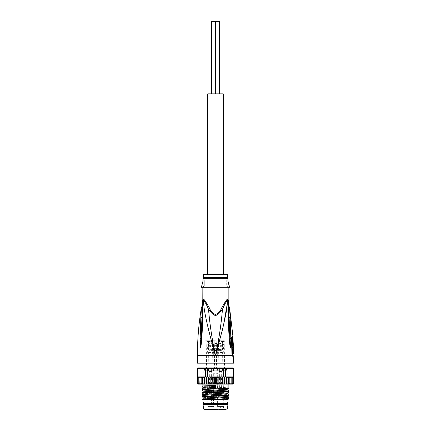 <?xml version="1.0" encoding="UTF-8"?>
<svg xmlns="http://www.w3.org/2000/svg" width="431" height="431" viewBox="0 0 431 431"><rect width="100%" height="100%" fill="white"/><g stroke="black" fill="none" stroke-linecap="round" stroke-linejoin="round"><path stroke-width="0.32" stroke-dasharray="2.15 1.62" d="M211.524 21.55L211.524 93.85L215.5 93.85L215.5 21.55L211.524 21.55M213.512 93.85L211.524 93.85L213.512 93.85M219.476 93.85L219.476 21.55L215.5 21.55L215.5 93.85L219.476 93.85L211.524 93.85M215.5 21.55L219.476 21.55L215.5 21.55M207.726 274.606L223.274 274.606L207.726 274.606M223.274 93.85L207.726 93.85M216.367 367.875L215.5 368.117L216.367 367.875L216.944 368.273L216.944 370.768L205.118 370.768C204.38 370.768 204.38 370.768 205.118 370.768C204.38 370.768 204.38 370.768 205.118 370.768L225.882 370.768C226.62 370.768 226.62 370.768 225.882 370.768C226.62 370.768 226.62 370.768 225.882 370.768L216.944 370.768L216.944 368.273L216.367 367.875M217.596 406.557A1.81 1.81 0 0 0 219.406 408.367A1.81 1.81 0 0 0 221.211 406.557L221.211 391.375L217.596 391.375L217.596 406.557L221.211 406.557L217.596 406.557M220.09 406.557A1.81 1.81 0 0 0 221.9 408.367A1.81 1.81 0 0 0 223.705 406.557L223.705 391.375L220.09 391.375L220.09 406.557L223.705 406.557L220.09 406.557M207.801 406.557A1.81 1.81 0 0 0 209.606 408.367A1.81 1.81 0 0 0 211.416 406.557L211.416 391.375L207.801 391.375L207.801 406.557L211.416 406.557L207.801 406.557M209.827 406.557A1.81 1.81 0 0 0 211.632 408.367A1.81 1.81 0 0 0 213.442 406.557L213.442 391.375L209.827 391.375L209.827 406.557L213.442 406.557L209.827 406.557M211.616 387.76L209.633 387.76L211.616 387.76M209.827 391.375L213.442 391.375M208.814 390.653L208.814 391.375L208.329 391.375L208.329 390.653L208.949 390.653L207.187 390.653L208.329 390.653M209.353 387.76L211.335 387.76L209.353 387.76M207.801 391.375L211.416 391.375M221.647 387.76L219.665 387.76L221.647 387.76M220.09 391.375L223.705 391.375M219.384 387.76L221.367 387.76L219.384 387.76M217.596 391.375L221.211 391.375M211.616 371.527L209.261 371.527L211.616 371.527M208.814 391.375L207.187 391.375L208.227 391.375L208.227 390.653M209.353 371.527L211.702 371.527L209.353 371.527M221.647 371.527L219.298 371.527L221.647 371.527M219.384 371.527L221.739 371.527L219.384 371.527M215.5 391.375L225.892 391.375L215.5 391.375M217.671 391.375L213.329 391.375L217.671 391.375L217.671 373.3L213.329 373.3L217.671 373.3M222.186 391.375L223.452 391.375L221.825 391.375L223.183 391.375L222.1 391.375L222.1 390.653L223.452 390.653L221.825 390.653L223.409 390.653L222.186 390.653L222.186 391.375M223.409 391.375L223.409 390.653M221.873 391.375L223.091 391.375L221.873 391.375L221.873 390.653L221.873 391.375M223.441 391.375L223.441 390.653M207.909 391.375L208.674 391.375L207.909 391.375L207.909 390.653L208.674 390.653L207.909 390.653L207.909 391.375L207.909 390.653M204.924 409.45L226.076 409.45L204.924 409.45L205.108 391.375M227.972 404.391L203.028 404.391M203.028 403.303L227.972 403.303M227.067 402.037L203.933 402.037M215.5 370.768L203.933 370.768L215.5 370.768M214.056 368.273C215.349 368.715 216.314 368.715 216.944 368.273L214.056 368.273L214.056 370.768L214.056 368.273L214.633 367.875L215.5 368.117L214.633 367.875M205.054 367.875L205.118 370.768L205.054 367.875M215.5 355.225L226.13 355.225L215.5 355.225M225.946 367.875L225.882 370.768L225.946 367.875M225.882 368.273C226.598 368.742 226.598 368.742 225.882 368.273C226.598 368.742 226.598 368.742 225.882 368.273M215.5 340.765L204.87 340.765L215.5 340.765M215.5 352.838C210.851 353.258 207.984 352.93 206.902 351.836C207.343 350.306 210.209 349.821 215.5 350.381C220.532 349.988 223.393 350.295 224.082 351.308C223.732 352.908 220.871 353.42 215.5 352.838L215.5 352.477C210.985 352.79 208.221 352.542 207.209 351.734C207.607 350.71 210.371 350.381 215.5 350.737C220.386 350.446 223.145 350.683 223.775 351.443C223.468 352.504 220.71 352.849 215.5 352.477M215.5 349.223C210.851 349.643 207.984 349.315 206.902 348.221C207.343 346.691 210.209 346.206 215.5 346.766C220.532 346.373 223.393 346.68 224.082 347.693C223.732 349.293 220.871 349.805 215.5 349.223L215.5 348.862C210.985 349.175 208.221 348.921 207.209 348.119C207.607 347.095 210.371 346.766 215.5 347.122C220.386 346.831 223.145 347.068 223.775 347.828C223.468 348.889 220.71 349.234 215.5 348.862M215.5 345.608C210.851 346.028 207.984 345.7 206.902 344.606C207.343 343.076 210.209 342.591 215.5 343.151C220.532 342.758 223.393 343.065 224.082 344.078C223.732 345.678 220.871 346.19 215.5 345.608L215.5 345.247C210.985 345.56 208.221 345.306 207.209 344.504C207.607 343.48 210.371 343.146 215.5 343.507C220.386 343.216 223.145 343.453 223.775 344.213C223.468 345.274 220.71 345.619 215.5 345.247M221.647 340.765L218.485 340.765L221.647 340.765M211.616 340.765L214.778 340.765L211.616 340.765M219.384 340.765L222.547 340.765L219.384 340.765M209.353 340.765L212.515 340.765L206.19 340.765L210.166 340.765L208.631 340.765L209.353 340.765L209.353 341.487L210.258 341.487L208.674 341.487L209.536 341.487L209.353 340.765L209.353 341.487M207.817 340.765L208.27 340.765L207.817 340.765L207.817 341.487L206.46 341.487L208.27 341.487L207.817 341.487L207.817 340.765M206.46 340.765L207.548 340.765L206.46 340.765L206.46 341.487L206.46 340.765M208.674 340.765L208.9 341.487L208.674 340.765M210.215 340.765L210.215 341.487L208.9 341.487L210.215 341.487L210.215 340.765M221.556 340.765L221.556 341.487M223.996 340.765L222.73 340.765L224.357 340.765L222.999 340.765L224.088 340.765L224.088 341.487L222.73 341.487L224.357 341.487L222.773 341.487L223.996 341.487L223.996 340.765M222.773 340.765L222.773 341.487M224.314 340.765L223.091 340.765L224.314 340.765L224.314 341.487L224.314 340.765M207.548 340.765L206.778 340.765L207.548 340.765L207.548 341.487L206.778 341.487L207.548 341.487L207.548 340.765L207.548 341.487M221.647 361.006L218.9 361.006L221.647 361.006M221.647 371.129L218.9 371.129L221.647 371.129M211.616 361.006L208.868 361.006L211.616 361.006M211.616 371.129L208.868 371.129L211.616 371.129M219.384 361.006L222.132 361.006L219.384 361.006M219.384 371.129L222.132 371.129L219.384 371.129M209.353 361.006L212.1 361.006L209.353 361.006M209.353 371.129L212.1 371.129L209.353 371.129M208.27 340.765L208.27 341.487L208.27 340.765M206.778 340.765L206.778 341.487M210.123 340.765L210.123 341.487L210.123 340.765M209.989 340.765L209.989 341.487M209.805 340.765L209.805 341.487M209.628 340.765L209.628 341.487M209.261 340.765L209.261 341.487M209.083 340.765L209.083 341.487M208.9 340.765L208.9 341.487L208.9 340.765M208.766 340.765L208.766 341.487M208.631 340.765L208.631 341.487M208.857 340.765L208.857 341.487M208.992 340.765L208.992 341.487L208.992 340.765M209.31 340.765L209.31 341.487M209.579 340.765L209.579 341.487M209.897 340.765L209.897 341.487L209.897 340.765M210.032 340.765L210.032 341.487L210.032 340.765M209.94 340.765L209.94 341.487M209.536 340.765L209.536 341.487M209.762 340.765L209.762 341.487M209.127 340.765L209.127 341.487M208.723 340.765L208.723 341.487M209.401 340.765L209.401 341.487M209.488 340.765L209.488 341.487M210.166 340.765L210.166 341.487L210.166 340.765M210.075 340.765L210.075 341.487M210.258 340.765L210.258 341.487L210.258 340.765M221.825 340.765L221.825 341.487L221.825 340.765M221.286 340.765L221.286 341.487L221.286 340.765M222.73 340.765L222.73 341.487L222.73 340.765M224.088 340.765L224.088 341.487L224.088 340.765M223.861 340.765L223.861 341.487M223.635 340.765L223.635 341.487M223.452 340.765L223.452 341.487M223.226 340.765L223.226 341.487M223.091 340.765L223.091 341.487L223.091 340.765M222.999 340.765L222.999 341.487L222.999 340.765M222.822 340.765L222.822 341.487M223.183 340.765L223.183 341.487M223.5 340.765L223.5 341.487M223.678 340.765L223.678 341.487M223.948 340.765L223.948 341.487M224.131 340.765L224.131 341.487M224.357 340.765L224.357 341.487L224.357 340.765M224.222 340.765L224.222 341.487M205.118 368.273C204.461 368.704 204.461 368.704 205.118 368.273C204.461 368.704 204.461 368.704 205.118 368.273M213.329 391.375L213.329 373.3M207.64 391.375L207.64 390.653M208.992 391.375L208.992 390.653M207.187 391.375L207.187 390.653L207.187 391.375M208.674 391.375L208.674 390.653M222.1 391.375L222.1 390.653L222.1 391.375M222.326 391.375L222.326 390.653M222.547 391.375L222.547 390.653M222.73 391.375L222.73 390.653M222.956 391.375L222.956 390.653M223.091 391.375L223.091 390.653L223.091 391.375M223.183 391.375L223.183 390.653L223.183 391.375M223.36 391.375L223.36 390.653M222.999 391.375L222.999 390.653M222.687 391.375L222.687 390.653M222.504 391.375L222.504 390.653M222.234 391.375L222.234 390.653M222.051 391.375L222.051 390.653M221.825 391.375L221.825 390.653L221.825 391.375M221.96 391.375L221.96 390.653M223.21 391.375L223.21 390.653L223.21 391.375M223.667 391.375L223.667 390.653L223.667 391.375M207.413 391.375L207.413 390.653L207.413 391.375M207.5 391.375L207.5 390.653L207.5 391.375M207.817 391.375L207.817 390.653M208.001 391.375L208.001 390.653M208.362 391.375L208.362 390.653M208.539 391.375L208.539 390.653L208.539 391.375M208.723 391.375L208.723 390.653M208.857 391.375L208.857 390.653M208.949 391.375L208.949 390.653L208.949 391.375M208.766 391.375L208.766 390.653M208.631 391.375L208.631 390.653L208.631 391.375M208.313 391.375L208.313 390.653M208.044 391.375L208.044 390.653M207.726 391.375L207.726 390.653L207.726 391.375M207.591 391.375L207.591 390.653L207.591 391.375M207.683 391.375L207.683 390.653M208.087 391.375L208.087 390.653M208.27 391.375L208.27 390.653M207.861 391.375L207.861 390.653M208.496 391.375L208.496 390.653M208.9 391.375L208.9 390.653M208.135 391.375L208.135 390.653M207.456 391.375L207.456 390.653L207.456 391.375M207.548 391.375L207.548 390.653M207.365 391.375L207.365 390.653L207.365 391.375M217.671 349.277L217.671 355.586L219.767 355.586L217.671 355.586L217.671 348.356L213.329 348.356L213.329 355.586L211.233 355.586L215.5 359.923L219.767 355.586L215.5 359.923L211.233 355.586L213.329 355.586L213.329 349.277L215.5 355.586L217.671 349.277L217.671 348.356L216.879 348.356C219.616 335.119 221.48 322.102 222.466 309.318C216.066 317.383 214.94 317.383 208.534 309.318C206.675 304.932 205.005 301.829 203.524 300.008C203.432 304.959 205.172 315.32 206.503 320.982L213.496 348.356L213.329 349.277M213.496 348.356L216.879 348.356M201.363 309.722L200.819 317.642L201.907 317.426L202.398 309.393L201.363 309.722M203.114 308.747L202.737 308.968L203.114 308.747C202.236 301.016 202.236 301.016 203.114 308.747L202.522 324.198C202.047 335.997 201.498 343.561 200.878 346.88L200.523 348.076L200.221 346.206L200.167 338.901L200.819 317.642M233.575 363.177L197.425 363.177M233.09 355.187L232.535 355.187L232.088 353.781L233.004 356.674L232.234 355.586L231.953 353.781L231.458 339.342C231.463 337.629 231.759 336.654 232.352 336.417L232.939 336.417M232.352 355.904L232.234 355.586L219.767 355.586M228.198 300.008L227.476 300.008L227.331 303.397M223.517 325.292L222.719 328.611M221.793 332.306L217.504 348.356M230.197 317.949L229.109 317.739L228.602 309.393C228.721 305.078 228.721 305.078 228.602 309.393L229.637 309.727L230.197 317.949L230.833 338.901L230.477 348.076L229.2 338.093L228.478 324.198L229.05 324.36L230.052 338.836L230.472 347.984L230.122 346.88M228.403 306.258L229.05 324.36L228.263 308.968C228.716 302.223 228.716 302.223 228.263 308.968L227.886 308.747C228.764 301.01 228.764 301.01 227.886 308.747L228.478 324.198M232.551 337.942L231.975 337.942L231.609 339.337L232.088 353.781L231.609 339.337L231.975 337.942L231.695 339.332L232.395 355.096L232.04 353.781L231.566 339.337L232.363 355.042M231.609 339.337L232.298 354.444L231.786 338.691L231.458 339.342M232.745 348.426L232.713 349.185L232.244 349.185L232.282 350.92L232.788 350.92L232.465 350.92M232.799 350.92L233.521 350.92L232.788 350.92L232.842 353.415M232.282 350.92L233.51 350.92L233.505 353.415L232.492 353.415M232.476 351.68L233.483 351.68M232.428 349.185L233.489 349.185M232.476 342.677L232.584 346.115L232.293 339.536L231.862 339.536L232.217 348.027L232.665 348.027M232.244 349.185L233.435 349.185L233.489 348.426M233.026 350.92L232.993 349.185M232.692 348.426L233.419 348.426M232.713 349.185L233.435 349.185M232.217 348.027L232.961 348.027L232.605 339.536L233.02 339.536M231.862 339.536L232.605 339.536M232.584 346.115L233.311 346.082M233.3 345.716L233.182 342.677M233.408 345.716L233.29 342.677M232.492 342.677L233.219 342.677M232.616 345.716L233.338 345.716M232.67 345.716L233.246 345.716M232.627 344.595L233.349 344.595M233.284 344.595L232.557 344.595M232.611 346.115L233.338 346.115M208.863 306.958L205 300.816L203.567 299.523A2.532 2.387 90 0 1 203.524 300.008L202.802 300.008M202.856 287.262L228.144 287.262L201.309 287.262L202.845 287.288L203.933 285.995L203.933 280.57L203.933 285.995L204.294 285.995L204.294 280.57L204.294 285.995M229.691 287.262L201.309 287.262M227.988 279.477L227.067 280.57L227.067 285.995L227.067 280.57L226.706 280.57L226.706 285.995L226.706 280.57M228.155 287.288L226.706 285.995M203.012 279.477L204.294 280.57M202.845 281.836L201.977 285.435M228.01 280.387L228.031 280.7M228.064 281.066L228.107 281.475M228.171 281.933L228.252 282.44M228.36 283L228.505 283.62M214.121 348.356C211.384 335.119 209.52 322.102 208.534 309.318L209.692 308.569C210.883 311.775 212.909 313.725 215.769 314.414C218.339 313.418 220.187 311.468 221.308 308.569L223.727 304.173M223.834 304.006L227.196 299.599M227.293 299.55L227.433 299.523A2.532 2.387 -90 0 0 227.476 300.008C225.995 301.829 224.325 304.932 222.466 309.318L221.308 308.569M203.389 274.606L227.611 274.606M230.833 338.901L230.052 338.836L229.109 317.739L228.769 317.625M228.543 305.428L228.446 305.951M202.398 309.393C202.279 305.078 202.279 305.078 202.398 309.393L202.699 309.242C202.484 304.248 202.484 304.248 202.699 309.242L201.95 324.36L202.737 308.968C202.284 302.223 202.284 302.223 202.737 308.968L202.737 308.968M200.167 338.901L200.948 338.836L201.907 317.426L202.241 317.313M200.523 348.076L201.95 324.36L202.522 324.198M200.878 346.88L200.528 347.984M203.75 371.129L203.75 399.327L203.389 399.688L227.611 399.688L227.25 399.327L203.75 399.327L227.25 399.327L227.25 371.129L203.75 371.129L227.25 371.129M227.611 399.688L203.389 399.688M207.456 371.129L226.14 371.129C226.895 371.129 226.895 371.129 226.14 371.129C226.895 371.129 226.895 371.129 226.14 371.129L204.86 371.129C204.105 371.129 204.105 371.129 204.86 371.129C204.105 371.129 204.105 371.129 204.86 371.129L207.456 371.129L207.456 368.058L205.458 368.058L207.101 368.058L207.101 371.129L207.101 368.058L211.589 368.058L204.854 368.058L211.971 368.058L208.771 368.058L208.771 371.129L208.771 368.058L207.456 368.058L207.456 371.129M213.426 368.058L226.437 367.875C227.282 367.875 227.282 367.875 226.437 367.875C227.282 367.875 227.282 367.875 226.437 367.875L213.426 368.058M217.229 368.058L213.771 368.058L217.229 368.058M219.029 368.058L217.574 368.058L219.029 368.058M222.396 368.058L219.395 368.058L222.396 368.058M223.684 368.058L222.617 368.058L223.684 368.058M225.709 368.058L223.98 368.058L225.709 368.058M226.146 368.058L225.758 368.058L226.146 368.058C226.895 368.058 226.895 368.058 226.14 368.058C226.895 368.058 226.895 368.058 226.14 368.058L226.14 371.129L226.146 368.058M226.291 368.058C227.094 368.058 227.094 368.058 226.291 368.058C227.094 368.058 227.094 368.058 226.291 368.058L226.291 368.058M205.291 368.058L211.917 367.875L205.291 368.058M204.709 368.058L204.709 368.058C203.906 368.058 203.906 368.058 204.709 368.058C203.906 368.058 203.906 368.058 204.709 368.058L204.563 367.875C203.718 367.875 203.718 367.875 204.563 367.875C203.718 367.875 203.718 367.875 204.563 367.875L204.709 368.058M205.415 368.058L205.468 371.129L205.474 368.058L204.86 368.058C204.105 368.058 204.105 368.058 204.86 368.058C204.105 368.058 204.105 368.058 204.86 368.058L204.86 371.129L204.86 368.058L205.415 368.058L205.415 371.129L205.415 368.058M212.03 368.058L211.589 368.058L211.589 371.129L211.589 368.058L217.127 368.058L213.873 368.058L213.873 371.129L213.873 368.058L212.03 368.058L212.03 371.129L212.03 368.058M217.542 368.058L217.127 368.058L217.127 371.129L217.127 368.058L222.229 368.058L219.411 368.058L219.411 371.129L219.411 368.058L217.542 368.058L217.542 371.129L217.542 368.058M222.498 368.058L222.229 371.129L222.229 368.058L225.542 368.058L223.899 368.058L223.899 371.129L223.899 368.058L222.498 368.058L222.498 371.129L222.498 368.058M225.585 368.058L225.526 371.129L225.526 368.058L225.968 368.058L225.585 368.058L225.585 371.129L225.585 368.058M230.343 384.129L231.156 383.423L230.903 384.145L230.951 376.915L226.83 376.915L232.605 376.915L230.903 376.915L230.903 384.145L232.201 383.423L232.201 384.107L232.961 383.423L232.961 384.005L233.419 383.423L233.527 368.602L232.853 367.875M232.815 367.875L198.147 367.875M204.677 367.875L205.075 367.875L204.677 367.875M225.106 367.875L225.65 368.602L225.65 376.915L223.377 376.915L223.377 368.602L233.575 368.602M233.527 377.637L232.902 376.947M226.83 376.915L226.825 384.145L225.343 384.145L226.501 383.423L226.754 384.145M226.571 376.915L223.377 376.915M225.65 376.915L221.539 376.915M197.425 368.602L197.473 377.637L198.039 377.055L198.039 377.637L198.653 376.99M223.21 367.875L223.377 368.602L207.623 368.602L207.623 376.915L205.35 376.915L205.35 368.602L207.623 368.602L207.79 367.875M214.121 384.145L212.354 384.145L213.14 383.423L214.379 384.145L214.379 376.915L220.844 376.915L219.126 376.915L220.176 377.637L220.176 383.423L220.844 384.145L219.126 384.145L221.022 384.145L221.022 376.915L220.176 377.637M197.425 383.423L198.039 384.005L198.039 383.423L198.799 384.107L198.799 383.423L199.828 384.145L199.844 383.423L200.889 384.145L201.158 383.423L202.295 384.145L202.618 384.145L202.721 383.423L203.874 384.145L204.246 384.145L204.499 383.423L205.657 384.145L206.066 384.145L206.46 383.423L207.607 384.145L208.582 383.423L210.156 384.145L210.824 383.423L212.149 384.145L212.149 376.915L214.379 376.915M210.156 384.145L211.874 384.145L210.156 384.145M208.044 384.145L209.692 384.145L208.044 384.145M228.963 384.129L202.123 384.145L207.904 384.145L207.904 376.915L212.149 376.915M204.246 384.145L205.657 384.145M202.618 384.145L203.874 384.145M228.877 388.256L228.877 387.808L202.123 386.451L202.295 384.145M203.615 376.931L198.395 376.915L200.097 376.915L200.049 384.145L200.889 384.145M214.379 384.145L215.5 383.423L216.389 384.145L214.611 384.145L216.621 384.145L216.621 376.915M217.86 383.423L216.879 384.145L218.851 384.145L217.86 383.423L217.86 377.637L216.879 376.915L218.646 376.915L217.86 377.637M218.851 376.915L218.851 384.145L220.176 383.423M221.022 384.145L222.956 384.145L221.308 384.145L222.418 383.423L223.096 384.145L223.096 376.915M224.54 383.423L223.393 384.145L224.934 384.145L224.54 383.423L224.54 376.915M227.385 384.129L228.382 384.145L228.279 377.637L227.126 376.915L228.355 376.947M228.877 387.808L228.877 384.145L226.825 384.145L228.279 383.423M228.382 384.145L229.842 383.423L229.842 384.145L229.842 376.915L229.842 377.637L228.705 376.915M205.35 376.915L204.17 376.915L204.175 384.145M200.097 384.145L200.049 376.915L202.618 376.915L202.721 377.637L202.618 376.915M209.956 376.915L209.461 376.915M200.097 376.915L199.844 377.637L200.652 376.931M215.5 377.637L216.389 376.915L214.611 376.915L215.5 377.637L215.5 383.423M213.14 377.637L214.121 376.915L212.354 376.915L213.14 377.637L213.14 383.423M210.824 377.637L211.874 376.915L210.156 376.915L210.824 377.637L210.824 383.423M209.978 384.145L209.978 376.915L221.044 376.915M230.903 376.915L231.156 377.637L230.887 377.152M223.393 384.145L223.096 384.145L223.393 384.145M225.041 376.915L225.041 384.145L225.343 384.145L224.934 384.145M230.111 384.145L229.842 384.145M232.201 383.423L232.201 377.637L231.172 376.915M232.201 384.107L232.201 377.637M232.961 383.423L232.961 377.637L232.201 376.953M232.961 384.005L232.961 377.637M233.419 377.637L232.961 377.055L233.403 377.513M226.754 376.915L226.501 377.637L226.016 377.044M228.382 376.915L228.279 377.637M230.73 377.055L230.111 376.915M226.501 383.423L226.501 377.637M228.408 384.145L228.408 376.915M229.842 383.423L229.842 377.637M231.156 383.423L231.156 377.637M207.623 376.915L207.904 376.915M197.56 368.51L205.35 368.602L205.894 367.875M197.84 377.044L197.57 377.297M204.984 377.044L204.499 377.637L204.246 376.915M203.874 376.915L202.721 377.637L202.721 383.423M201.158 383.423L201.158 377.637L202.037 376.931M201.158 377.637L201.158 384.145M198.799 383.423L198.799 377.637L199.596 376.931M198.799 377.637L198.799 384.107M198.158 377.314L198.039 383.423M204.499 383.423L204.499 377.637M202.592 384.145L202.592 376.915M199.844 383.423L199.844 377.637M198.039 384.005L198.039 377.055M205.959 384.145L205.959 376.915L204.984 376.915L206.46 376.915L206.46 383.423M208.582 383.423L208.356 377.044M209.692 376.915L208.582 377.637M222.418 383.423L222.418 377.637L221.308 376.915M222.644 377.044L222.418 377.637M205.959 376.915L206.46 376.915M215.5 388.482L215.5 385.319M202.123 396.391L202.123 396.843L228.877 398.201L228.877 398.632M202.123 399.591L208.976 399.688L203.039 399.058M227.956 397.247L203.039 395.442M227.956 393.627L203.039 391.827M227.956 390.012L203.039 388.212M202.123 389.161L202.123 389.608L228.877 390.971L228.877 391.418L228.877 390.971M202.123 392.776L202.123 393.228L228.877 394.586L228.877 395.033L228.877 394.586M228.877 398.605L228.371 398.605L228.877 398.605L228.877 398.201M228.371 398.605L202.123 397.296L202.123 396.843L202.123 397.296M228.877 395.486L228.877 395.038L202.123 393.681L202.123 393.228L202.123 393.681M228.877 391.871L228.877 391.423L202.123 390.066L202.123 389.608M202.123 390.066L202.123 389.613M202.123 386.451L202.123 385.998M208.976 399.688L226.14 399.688L203.039 398.244M227.956 396.445L203.044 394.634M227.961 392.824L203.044 391.019M227.972 389.204L203.044 387.404M226.14 399.688L228.182 399.688M203.599 408.976L227.401 408.976M215.5 343.151L215.5 343.507M215.5 350.381L215.5 350.737M215.5 346.766L215.5 347.122M197.425 355.586L211.233 355.586M233.004 356.674L233.575 356.674M232.201 354.638L232.234 355.586M232.357 338.691L231.786 338.691A1.266 1.223 -90 0 1 231.786 338.621L232.357 336.584A2.532 2.446 90 0 0 232.352 336.417M232.535 355.187L232.298 354.444L232.848 354.444M203.567 299.523L202.845 299.523M228.155 299.523L227.433 299.523M203.238 278.728L227.762 278.728M227.611 277.693L203.389 277.693M228.602 309.393L228.301 309.242M205.032 368.058L205.032 371.129L205.032 368.058M208.502 371.129L208.502 368.058L208.502 371.129M213.458 371.129L213.458 368.058L213.458 371.129M218.97 371.129L218.97 368.058L218.97 371.129M223.544 371.129L223.544 368.058L223.544 371.129M225.968 371.129L225.968 368.058L225.968 371.129M209.633 387.76L209.261 371.527L208.868 371.129L208.453 340.765M207.376 387.76L207.004 371.527L206.605 371.129L206.19 340.765M219.665 387.76L219.298 371.527L218.9 371.129L218.485 340.765M217.407 387.76L217.035 371.527L216.637 371.129L216.222 340.765M225.892 391.375L226.076 409.45M203.933 399.688L203.933 370.768M227.067 399.688L227.067 370.768M205.016 363.177L205.016 355.225M205.016 367.875L204.563 368.629L204.563 370.768M225.984 367.875L226.437 368.629L226.437 370.768M225.984 363.177L225.984 355.225M204.87 355.225L204.87 340.765M226.13 355.225L226.13 340.765M223.624 387.76L223.996 371.527L224.395 371.129L224.81 340.765M213.593 387.76L213.965 371.527L214.363 371.129L214.778 340.765M221.367 387.76L221.739 371.527L222.132 371.129L222.547 340.765M211.335 387.76L211.702 371.527L212.1 371.129L212.515 340.765M231.797 338.103L231.566 339.337L231.797 338.103M232.686 345.716L232.697 346.115M205.458 371.129L205.458 368.058L205.458 371.129M204.294 371.129L204.294 368.058M225.542 371.129L225.542 368.058L225.542 371.129M226.706 371.129L226.706 368.058"/><path stroke-width="0.65" d="M219.476 93.85L219.476 21.55L215.5 21.55L215.5 93.85L215.5 21.55L211.524 21.55L211.524 93.85M223.274 274.606L223.274 93.85L207.726 93.85L207.726 274.606M215.5 409.45L204.138 409.45L215.5 409.45M215.5 404.391L227.972 404.391L227.972 403.303L203.028 403.303L203.028 404.391L215.5 404.391M203.028 403.303L203.933 402.037L227.067 402.037L227.972 403.303M214.056 368.273L214.606 367.875M225.882 368.273L225.946 367.875L225.882 368.273M202.845 287.288L202.802 300.008L203.524 300.008C203.184 309.232 208.89 332.581 215.5 355.586C212.138 339.897 209.816 324.473 208.534 309.318C214.934 317.383 216.06 317.383 222.466 309.318C221.184 324.473 218.862 339.897 215.5 355.586L197.425 355.586C197.425 339.466 198.761 323.455 201.428 307.556L202.462 305.45M200.173 338.696L200.959 338.631L202.398 309.393C202.279 305.078 202.279 305.078 202.398 309.393L201.363 309.727L200.808 317.809L200.173 338.696L200.528 348.076L200.959 338.631L200.528 347.984M200.528 348.076L200.873 346.912C201.412 343.259 202.042 337.376 202.516 324.139L203.114 308.747C202.236 301.016 202.236 301.016 203.114 308.747L202.737 308.968L201.95 324.301L202.699 309.242C202.484 304.248 202.484 304.248 202.699 309.242L202.737 308.968C202.284 302.223 202.284 302.223 202.737 308.968L202.398 309.393M197.425 355.586L197.425 363.177L233.575 363.177L233.575 356.674L233.004 356.674L232.234 355.586L215.5 355.586L222.676 328.778L225.984 313.542C226.943 308.154 227.439 303.645 227.476 300.008L228.198 300.008L228.737 303.763M227.331 303.397L223.517 325.292M222.719 328.611L221.793 332.306M232.32 354.891L231.695 339.332L231.797 338.103L232.551 337.942L232.939 336.417L232.352 336.417C231.743 336.708 231.447 337.683 231.458 339.342L231.953 353.781L232.234 355.586L232.201 354.638L232.535 355.187L233.09 355.187L233.575 356.674M229.637 309.722L230.181 317.599L229.093 317.383L228.602 309.393L229.637 309.722M227.886 308.747L228.263 308.968L227.886 308.747C228.764 301.01 228.764 301.01 227.886 308.747L228.484 324.139C228.942 336.557 229.421 341.848 230.127 346.912L230.472 348.076L230.774 346.282L230.827 338.696L230.181 317.599M233.09 355.187L232.848 354.444L232.217 354.379M231.695 338.788L232.357 338.691L232.562 342.677M233.23 353.415L232.492 353.415L232.476 351.68L233.214 351.68L233.23 353.415L233.505 353.415L233.473 348.426L233.214 351.68M232.799 350.92L232.762 351.68M233.203 350.92L232.465 350.92L232.428 349.185L233.166 349.185M233.473 348.426L232.745 348.426L232.767 349.185M233.203 342.677L232.476 342.677C231.9 342.526 232.099 348.151 232.665 348.027L233.392 348.027C232.853 348.173 232.643 342.543 233.203 342.677L233.478 348.027L232.961 348.027M233.311 346.082L233.3 345.716M233.182 342.677L233.02 339.536L232.406 339.536M227.433 299.523C227.331 298.484 225.289 301.501 221.308 308.569L222.466 309.318C224.325 304.932 225.995 301.829 227.476 300.008A2.532 2.387 -90 0 1 227.433 299.523L228.155 299.523L228.198 300.008M221.308 308.569C220.117 311.78 218.086 313.73 215.22 314.414C212.655 313.412 210.813 311.462 209.692 308.569L208.534 309.318C206.675 304.932 205.005 301.829 203.524 300.008A2.532 2.387 90 0 0 203.567 299.523C203.68 298.5 205.722 301.511 209.692 308.569L208.863 306.958M228.155 287.288L228.155 299.523M227.762 278.728L203.238 278.728A3.615 3.615 90 0 0 203.389 277.693L203.389 274.606L227.611 274.606L227.611 277.693A3.615 3.615 -90 0 0 227.762 278.728L227.988 279.477C227.579 279.563 228.144 282.154 229.691 287.262L201.309 287.262C202.856 282.154 203.421 279.557 203.012 279.477L202.845 281.836M201.977 285.435L201.309 287.262M227.988 279.477L227.988 279.875M228.031 280.7L228.064 281.066M228.107 281.475L228.171 281.933M228.252 282.44L228.36 283M228.505 283.62L229.691 287.262M203.238 278.728L203.012 279.477M228.602 309.393C228.721 305.078 228.721 305.078 228.602 309.393L228.301 309.242C228.452 304.997 228.581 303.526 228.301 309.242L229.05 324.301L228.263 308.968C228.716 302.223 228.716 302.223 228.263 308.968L228.301 309.242L228.263 308.968M228.446 305.951L228.403 306.258M230.827 338.696L230.041 338.631L229.093 317.383L228.759 317.27M230.472 348.076L229.05 324.301L228.484 324.139M230.127 346.912L230.472 347.984M202.516 324.139L201.95 324.306L200.873 346.912M203.114 308.747L202.737 308.968M232.643 376.915L233.527 377.637L233.527 368.602L223.377 368.602L223.377 376.915L225.65 376.915L225.65 368.602L225.106 367.875L232.853 367.875L233.575 368.602L232.815 367.875M197.484 377.518L197.473 368.602L198.147 367.875L197.425 368.602L197.425 383.423L197.581 377.637L197.969 377.087M197.425 368.602L198.185 367.875L225.106 367.875M207.79 367.875L207.623 368.602L205.35 368.602L205.35 376.915L207.623 376.915L207.623 368.602L223.377 368.602L223.21 367.875M200.097 384.145L198.147 384.145L199.828 384.145L198.799 383.423L198.799 384.107L198.039 383.423L198.039 384.005L197.581 383.423L197.473 377.637L198.395 376.915L200.097 376.915M202.123 390.066L202.123 389.613L228.877 388.256L228.877 384.145L230.951 384.145L231.156 383.423L230.111 384.145L232.853 384.145L231.172 384.145L232.201 383.423L232.201 384.107L232.961 383.423L232.961 384.005L233.419 383.423L233.419 377.637L232.961 377.055L233.527 377.637M225.65 376.915L226.754 376.915L226.501 377.637L226.016 377.044M232.201 383.423L232.201 377.637L231.172 376.915L232.605 376.915L226.571 376.915M226.83 376.915L228.279 377.637L228.382 376.915L228.279 383.423L227.126 384.145L226.754 384.145L226.501 383.423L226.501 377.637M228.705 376.915L229.842 376.915L229.842 377.637L228.382 376.915M230.111 376.915L230.951 376.915L231.156 377.637L229.842 376.915L229.842 384.145L229.842 383.423L228.705 384.145L228.382 384.145L228.279 383.423M232.201 377.637L232.201 376.953L232.961 377.637L232.961 377.055L232.961 384.005M226.501 383.423L225.343 384.145L226.825 384.145L226.754 376.915M228.408 384.145L228.408 376.915M229.842 383.423L229.842 377.637M231.156 383.423L231.156 377.637M231.172 376.915L230.903 376.915M232.201 384.107L232.201 376.953M232.961 383.423L232.961 377.637M213.14 383.423L214.121 384.145L212.354 384.145L213.14 383.423L213.14 377.637L214.121 376.915L220.844 376.915L220.176 377.637L219.126 376.915L217.86 377.637L216.879 376.915L215.5 377.637L214.611 376.915L212.354 376.915L213.14 377.637M205.657 384.145L204.499 383.423L204.246 384.145L207.607 384.145L206.46 383.423L206.066 384.145L208.044 384.145L208.582 383.423L209.692 384.145L210.824 383.423L212.149 384.145L207.904 384.145L207.904 376.915M202.721 383.423L203.874 384.145L202.618 384.145L202.618 376.915L204.17 376.915L202.721 377.637L202.618 376.915L198.395 376.915M200.889 384.145L199.844 383.423L200.049 384.145L201.158 384.145L201.158 383.423L202.295 384.145L201.158 384.145L202.123 384.145L202.123 385.998L215.5 385.319L215.5 388.482L202.123 389.161L202.123 389.608M226.754 384.145L224.934 384.145L224.54 383.423L223.393 384.145L222.418 383.423L221.308 384.145L220.176 383.423L219.126 384.145L217.86 383.423L216.879 384.145L218.646 384.145L216.389 384.145L215.5 383.423L214.611 384.145L212.149 384.145L212.354 376.915L211.874 376.915L212.149 376.915M216.879 384.145L214.379 384.145L214.379 376.915M223.096 376.915L223.096 384.145L218.851 384.145L218.851 376.915M224.934 384.145L223.393 384.145L225.041 384.145L225.041 376.915M228.382 384.145L227.126 384.145M229.842 384.145L228.705 384.145M198.039 384.005L198.039 377.055L198.039 377.637L198.799 376.953L198.799 377.637L199.828 376.915M210.824 377.637L211.874 376.915L210.156 376.915L210.824 377.637L210.824 383.423M209.461 376.915L208.356 377.044L208.582 377.637L209.692 376.915M222.418 383.423L222.418 377.637L221.308 376.915L223.377 376.915M222.418 377.637L222.644 377.044M204.17 376.915L205.35 376.915M199.844 383.423L200.049 376.915L202.618 376.915M221.539 376.915L220.844 376.915L221.022 384.145M209.978 384.145L209.956 376.915M208.582 383.423L208.582 377.637M208.356 377.044L207.623 376.915M203.874 384.145L204.246 384.145M202.295 384.145L202.618 384.145M197.473 368.602L205.35 368.602L205.894 367.875M205.959 384.145L205.959 376.915M204.499 383.423L204.499 377.637L204.984 377.044M204.246 376.915L204.499 377.637M204.175 384.145L204.175 376.915M202.592 384.145L202.592 376.915M201.158 383.423L201.158 377.637L202.295 376.915M201.158 384.145L201.158 377.637M199.844 377.637L200.889 376.915M198.799 383.423L198.799 377.637M198.799 384.107L198.799 376.953M198.039 383.423L198.039 377.637M206.46 383.423L206.46 376.915M224.54 383.423L224.54 376.915M220.176 383.423L220.176 377.637M217.86 383.423L217.86 377.637M216.621 384.145L216.621 376.915M215.5 383.423L215.5 377.637M202.123 389.613L202.123 389.161M202.123 397.296L202.123 396.391L202.123 396.843L228.877 395.486L228.877 395.033L202.123 396.391M202.123 393.681L202.123 392.776L202.123 393.228L228.877 391.871L228.877 391.418L202.123 392.776M228.877 398.201L228.877 398.632C223.872 398.95 202.548 399.268 202.123 399.591L202.123 399.661M228.182 399.688L202.123 399.688L203.039 399.058L227.956 397.247M203.044 394.634L203.039 395.442L227.956 393.627M203.044 391.019L203.039 391.827L227.956 390.012M203.044 387.404L203.039 388.212L215.5 387.35M228.877 390.971L228.877 391.871M228.877 394.586L228.877 395.486M202.123 386.451L202.123 385.998M228.877 388.256L228.877 387.808M202.123 397.716L203.039 398.244L227.961 396.439L228.877 395.911M202.123 394.101L203.039 394.629L227.961 392.824L228.877 392.296M202.123 390.486L203.039 391.014L227.972 389.204M202.123 386.871L203.039 387.399L215.5 386.451M226.862 409.45L227.401 408.976L203.599 408.976L204.138 409.45M232.298 354.444L233.004 356.674M231.786 338.691L231.975 337.942A2.532 2.446 -90 0 0 232.357 336.584A2.532 2.446 90 0 0 232.352 336.417M202.845 299.523L203.567 299.523M203.389 277.693L227.611 277.693M200.808 317.809L202.231 317.48M233.419 383.423L232.853 384.145M227.401 408.976L227.972 404.391M203.599 408.976L203.028 404.391M203.933 402.037L203.933 399.688M227.067 402.037L227.067 399.688M205.016 367.875L205.016 363.177M225.984 367.875L225.984 363.177M202.802 300.008L202.263 302.842L202.457 305.423M232.939 336.417L229.572 307.556L228.543 305.428L228.764 303.672M232.551 337.942L232.357 338.691M232.848 354.444L232.842 352.903M232.762 348.426L232.756 348.027M233.575 368.602L233.575 383.423M197.425 383.423L198.147 384.145M228.877 397.775L227.961 397.247L227.961 396.439M203.039 395.442L202.123 395.97M227.961 392.824L227.961 393.632L228.877 394.16M203.039 391.827L202.123 392.355M228.877 388.681L227.961 389.209L227.961 390.017L228.877 390.545M203.039 388.212L202.123 388.74M203.039 398.244L203.039 399.058"/></g></svg>
